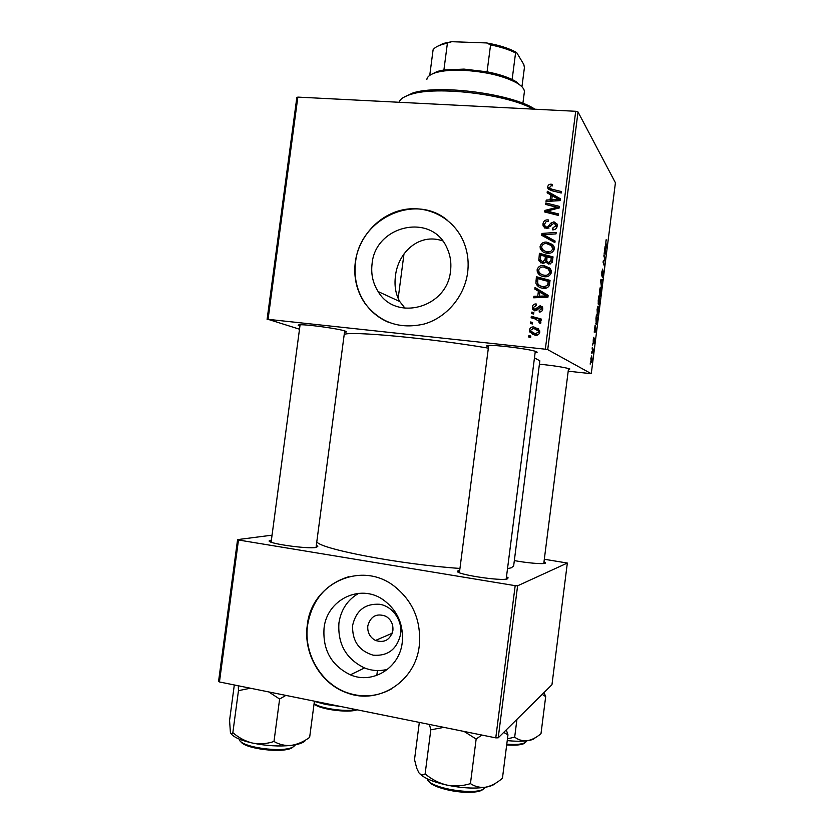 <?xml version="1.0" encoding="UTF-8"?>
<svg xmlns="http://www.w3.org/2000/svg" width="834" height="834" viewBox="0 0 834 834"><rect width="100%" height="100%" fill="white"/><g stroke="black" fill="none" stroke-linecap="round" stroke-linejoin="round"><path stroke-width="1.25" d="M372.068 263.878C370.859 274 372.871 283.226 378.136 291.556C395.618 321.903 447.295 307.934 450.527 271.04C451.538 262.793 450.318 255.037 446.888 247.771C431.658 212.368 375.196 225.295 372.068 263.878M442.635 240.89C419.21 232.613 397.922 252.431 395.431 276.117C394.232 285.77 395.67 294.246 399.747 301.522L405.084 308.299M355.284 262.241C353.48 277.315 356.65 290.951 364.792 303.149C379.824 322.633 399.632 329.586 424.225 324.009C446.597 317.577 464.569 296.393 467.645 272.489C469.031 261.261 467.509 250.638 463.099 240.609C452.779 217.486 427.06 204.664 402.77 209.855C378.448 214.963 358.568 237.065 355.284 262.241M447.107 220.009C414.561 192.717 359.527 219.092 355.545 262.366C353.741 277.441 356.91 291.066 365.052 303.253C371.245 312.114 379.324 318.567 389.28 322.591M506.478 576.794L508.062 577.722L507.708 578.733C502.214 581.767 451.079 573.625 457.97 570.863L459.711 570.404M543.987 561.835L545.415 562.616L545.196 563.242C543.163 564.347 526.64 562.94 514.338 560.584M316.326 545.373L317.858 546.228L316.336 547.406C307.287 549.366 263.669 542.903 269.695 540.526L271.394 540.078M299.917 326.104C297.696 325.406 297.561 324.968 299.51 324.822C305.661 324.165 338.573 328.659 344.953 331.015L345.172 331.088C347.059 331.765 346.829 332.151 344.505 332.234M488.516 346.902L487.337 346.485C486.201 345.964 486.514 345.63 488.255 345.484C494.989 344.703 529.183 348.987 535.668 351.437L536.689 351.844C537.628 352.344 537.096 352.646 535.105 352.761M539.41 364.166C553.432 365.615 563.367 367.137 569.226 368.722L569.862 368.982L568.402 369.577M344.213 334.455C349.863 330.889 430.146 338.25 488.349 348.143M534.458 357.859L539.838 360.809L513.65 565.921L511.451 567.735L507.51 568.705M316.784 541.86C321.007 549.22 400.685 564.451 459.961 568.434M400.633 634.111C397.047 649.269 387.893 656.295 373.163 655.19C358.943 650.843 352.104 640.908 352.615 625.385C356.097 610.415 365.167 603.389 379.804 604.285C392.668 606.422 402.52 620.413 400.633 634.111M367.794 625.917C367.325 632.495 369.889 637.343 375.477 640.46C384.484 643.222 390.281 639.886 392.887 630.452C393.356 624.259 391.052 619.547 385.965 616.316C376.666 612.907 370.609 616.107 367.794 625.917M324.051 628.169C322.622 649.978 331.4 665.542 350.395 674.852C372.631 684.537 399.601 667.992 402.238 642.524C403.75 624.332 397.338 610.04 383.025 599.646C359.934 583.393 326.834 599.771 324.051 628.169M358.724 593.318C347.622 599.709 341.023 609.571 338.938 622.904C337.572 643.984 346.1 659.006 364.51 667.961C372.173 670.932 379.908 671.36 387.716 669.243M307.287 625.239C303.086 653.658 320.85 684.203 347.33 693.002C378.719 705.032 415.551 681.368 419.273 645.808C421.431 620.85 412.955 600.876 393.846 585.864C360.736 560.365 311.291 583.675 307.287 625.239M348.768 576.711C325.729 583.863 311.999 600.011 307.59 625.146C303.388 653.543 321.142 684.068 347.601 692.856C362.863 697.912 377.51 696.599 391.532 688.905M547.719 349.634L545.342 349.206L575.7 111.287L578.025 111.985L547.719 349.634L591.275 373.695L568.194 371.203M545.342 349.206L268.068 319.328L299.5 329.201M267.099 319.37L296.821 97.599L297.842 97.109L268.068 319.328M544.414 276.721C541.099 276.471 538.733 274.907 537.325 272.02L537.096 269.851C538.107 266.661 540.317 265.233 543.747 265.546L549.689 268.027L551.097 270.258L551.274 272.405C550.231 275.689 547.938 277.128 544.414 276.721M538.399 291.191L534.813 289.106L535.021 287.522L548.157 295.392L547.928 297.185L533.708 297.79L533.896 296.31L537.753 296.206L538.399 291.191L539.9 292.369M547.719 186.858C548.084 184.971 549.241 184.085 551.159 184.21L552.421 184.418L552.41 185.899L551.211 185.68L549.377 187.723L551.712 189.172L561.407 191.549L561.219 193.029L551.191 190.569L547.792 188.109L547.719 186.858L549.168 188.734L549.408 187.806M546.51 228.62L543.101 225.92L542.976 223.887C543.518 220.958 545.28 219.634 548.261 219.905L548.24 221.375L546.134 221.594L544.602 224.117L544.685 225.587L546.572 227.15L547.834 226.869L550.701 223.241L553.974 221.823L557.102 224.221L557.185 226.056C556.705 228.589 555.173 229.85 552.598 229.85L552.337 228.349L555.559 225.878L555.496 224.627L553.87 223.293L546.51 228.62M554.891 242.6L541.704 235.313L541.944 233.447L556.195 232.405L556.007 233.885L543.778 234.771L555.09 241.026L554.891 242.6M547.417 253.275C544.049 253.036 541.683 251.461 540.286 248.532L540.088 246.457C541.099 243.267 543.309 241.829 546.739 242.121L552.681 244.56L554.12 246.864L554.266 248.928C553.223 252.222 550.94 253.661 547.417 253.275M530.632 337.551L528.683 336.999L528.871 335.529L530.831 336.05L530.632 337.551M575.7 111.287L297.842 97.109M542.496 263.398L538.827 260.646L539.4 253.327L553.067 256.903L552.118 262.46L548.699 264.128L545.54 261.886L542.496 263.398M550.721 194.854L547.135 192.862L547.333 191.288L560.479 198.805L560.25 200.598L546.03 201.505L546.218 200.045L550.075 199.847L550.721 194.854L552.129 196.657M553.984 206.561L545.655 204.434L545.843 202.954L559.51 206.384L559.322 207.927L546.937 211.075L558.551 213.921L558.363 215.412L544.685 211.972L544.883 210.429L557.237 207.259L553.984 206.561M532.332 307.12C532.707 304.9 534 303.847 536.21 303.951L536.387 305.463L533.583 307.319L533.677 308.444L534.896 309.393L540.234 305.651L542.6 307.433L542.736 309.007C542.413 311.061 541.245 312.072 539.212 312.052L539.223 310.561L541.464 308.82L540.265 307.141L536.752 310.311L534.823 310.873L532.499 309.07L532.332 307.12L533.572 307.986M535.908 283.195L536.398 276.732L550.065 280.391L549.21 285.697C547.823 287.845 545.843 288.71 543.257 288.293C539.984 288.053 537.586 286.542 536.064 283.758L537.44 284.436L537.398 282.163L535.866 280.902M535.074 335.247L529.653 331.89L529.402 330.014C530.007 327.731 531.498 326.709 533.885 326.938L539.567 330.4L539.765 332.266C539.087 334.57 537.523 335.57 535.074 335.247M532.373 323.978L530.424 323.425L530.612 321.966L532.561 322.466L532.373 323.978M535.105 318.932L531.143 317.775L531.341 316.284L541.266 319.047L541.078 320.537L539.025 319.943L540.922 321.914L540.505 323.529L538.993 322.779L539.327 321.497L535.105 318.932M533.635 314.074L531.696 313.532L531.884 312.062L533.833 312.573L533.635 314.074M592.609 345.015L592.755 343.817L592.609 345.015M591.587 353.074L591.733 351.885L591.587 353.074M597.092 309.393L597.947 306.172L598.791 308.372L598.604 311.979L597.394 315.252L597.092 309.393M595.122 325.104L596.237 330.472L596.049 331.922L594.225 332.182L595.122 325.104M598.228 300.532L598.812 295.934L600.157 299.489L599.187 305.15L598.812 303.211L598.312 304.316L598.228 300.532M600.668 281.235L600.866 279.713L602.648 279.765L602.502 280.954L600.97 280.922L601.606 287.97L600.668 281.235M606.287 239.827L605.818 242.016L606.662 248.042L605.724 245.092L606.078 239.817M603.858 256.048L604.014 254.839L605.296 258.801L605.14 260.052L603.43 261.626L604.379 266.077L603.076 262.199L603.243 260.938L604.963 259.332L603.858 256.048M591.275 373.695L615.419 182.761L578.025 111.985M605.057 246.603L605.891 254.141L604.16 253.661L605.057 246.603M601.825 271.905L602.805 269.007L602.065 274.834L603.305 270.987L602.648 277.43L603.17 272.176L601.835 276.044L601.825 271.905M599.5 290.315L600.344 287.157L601.178 289.45L600.167 296.258L599.5 290.315M593.871 337.249L593.37 341.659L594.256 338.687L594.392 341.408L593.829 343.806L594.246 339.876L593.235 342.868L593.245 339.782L593.891 337.228M595.966 318.411L596.404 315.012L597.759 318.4L596.247 324.634L595.966 318.411M590.879 358.453L591.723 355.92L592.015 360.184L591.16 362.644L590.879 358.453M592.171 348.466L592.317 347.257L593.349 349.509L592.859 353.126L592.171 348.466M590.191 364.135L590.336 362.946L590.191 364.135M498.221 737.819L495.771 737.861L515.183 585.666L517.601 585.812L498.221 737.819L551.962 684.693L567.339 563.044L544.321 559.249M515.183 585.666L238.482 540.005L219.457 681.962L218.581 681.274L237.575 539.608L272.051 535.167M495.771 737.861L219.457 681.962M517.601 585.812L567.339 563.044M237.575 539.608L238.482 540.005M604.733 258.759L605.296 258.801M604.181 259.968L605.14 260.052M603.191 262.522L603.774 262.574M603.962 264.826L604.535 264.878M605.64 251.67L605.39 249.481L604.984 252.712L605.838 253.036L605.64 251.67M604.254 252.9L605.838 253.036M604.285 252.66L604.984 252.712M606.266 246.812L606.808 246.854M600.73 280.797L602.502 280.954M600.939 290.253L600.282 288.314L599.677 290.597L599.959 295.111L600.939 290.253M599.406 295.059L599.959 295.111M599.531 299.437L600.157 299.489M598.082 303.138L598.812 303.211M599.844 300.282L599.427 299.177L599.146 303.972L599.844 300.282M599.271 298.76L598.822 297.561L598.468 303.138L599.271 298.76M594.288 331.744L596.049 331.922M595.778 329.67L595.497 327.699L595.09 330.942L595.987 330.889L595.778 329.67M597.102 318.338L597.759 318.4M597.457 319.203L596.404 316.618L596.404 323.456L597.457 319.203M595.82 323.394L596.404 323.456M598.551 309.185L597.884 307.329L597.269 309.654L597.561 314.084L598.551 309.185M596.988 314.032L597.561 314.084M591.869 360.038L591.598 357.129L591.035 358.557L591.316 361.456L591.869 360.038M590.774 361.393L591.316 361.456M592.578 349.425L593.349 349.509M530.32 337.457L530.455 336.425L528.871 335.529M540.713 262.856L540.182 260.364L538.67 258.967M540.182 260.364L540.338 259.186M540.839 255.235L539.4 253.327M540.901 254.766L552.932 257.914M545.926 262.689L546.875 257.852L545.405 256.434L540.797 255.225L540.338 259.426L542.715 261.939L545.009 259.541L545.405 256.434M542.037 261.793L543.872 263.273M552.431 261.522L552.702 259.384L551.274 257.977L547.01 256.862L546.77 261.25L548.824 262.658L550.951 260.489L551.274 257.977M548.438 263.054L550.179 264.024M552.348 261.845L550.951 260.489M550.242 264.003L548.824 262.658M546.479 260.938L545.009 259.541M544.07 263.2L542.715 261.939M542.569 251.545L541.589 247.938L540.088 246.457M541.589 247.938L541.693 247.375M546.906 243.622L548.199 243.632L546.739 242.121M548.199 243.632L553.442 245.477M554.089 249.783L551.462 245.623L546.489 243.58C544.039 243.372 542.444 244.404 541.704 246.697L541.839 248.063C543.028 250.398 544.998 251.66 547.75 251.826C550.242 252.087 551.868 251.055 552.64 248.74L551.462 245.623M543.758 250.461L549.231 253.275M553.964 250.117L552.64 248.74M549.21 253.275L547.75 251.826M543.278 236.178L543.424 235.011L541.944 233.447M543.424 235.011L543.976 234.969M555.006 241.704L545.259 236.324L543.778 234.771M544.811 228.109L544.466 225.514L542.976 223.887M544.466 225.514L544.56 224.909M545.999 227.036L547.396 228.62M547.844 228.558L546.572 227.15M548.981 228.141L547.834 226.869M551.868 224.575L550.701 223.241M554.6 223.481L555.381 223.47L553.974 221.823M555.381 223.47L556.997 223.929M553.64 229.819L552.337 228.349M553.891 229.767L552.661 228.38M556.851 227.38L555.559 225.878M556.997 226.984L555.871 225.055M552.41 185.857L551.159 184.21M550.054 188.599L553.14 191.028L561.219 193.008M549.199 189.829L549.168 188.734M548.709 193.738L547.333 191.288M548.782 193.123L560.365 199.753M547.344 201.421L546.218 200.045M551.149 201.182L550.075 199.847M551.576 201.15L551.754 199.774M556.142 198.012L552.244 195.771L551.733 199.753L558.863 199.389L556.142 198.012M559.812 200.629L558.863 199.389M552.786 201.077L551.733 199.753M547.292 204.851L545.843 202.954M547.302 204.726L559.343 207.749M550.534 211.878L551.962 213.587L548.386 212.785L546.937 211.075M551.962 213.587L558.384 215.224M546.322 212.378L544.883 210.429M546.353 212.149L547.563 211.815M554.276 209.324L553.286 208.104M558.05 208.281L557.237 207.259M537.054 310.039L535.814 309.174M540.036 307.12L541.735 306.745L540.234 305.651M541.735 306.745L542.309 306.849M540.734 311.864L539.223 310.561M542.611 309.643L541.464 308.82M542.746 308.83L541.62 308.215M534.406 310.801L533.843 308.757M535.522 305.442L536.387 305.119M536.387 290.023L536.554 288.731L535.021 287.522M536.554 288.731L548.115 295.663M535.407 297.717L533.896 296.31M535.438 297.467L539.275 297.363L537.753 296.206M539.275 297.363L539.431 296.164M547.938 297.06L539.921 292.15L539.41 296.153L540.922 297.311L547.938 297.102M539.41 296.153L546.531 295.945M537.398 282.163L537.482 281.506M549.439 284.947L549.731 282.705L548.272 281.444L537.805 278.639L536.398 276.732M537.93 278.014L549.96 281.235M538.712 286.792L537.44 284.436M539.838 285.708L546.343 288.074M548.772 286.469L547.531 285.416L548.272 281.444M545.019 288.053L543.539 286.844L547.531 285.416M537.805 278.639L537.69 283.351C538.952 285.53 540.901 286.698 543.539 286.844M539.921 275.199L538.618 271.175L537.096 269.851M543.111 266.984L545.227 266.901L543.747 265.546M545.227 266.901L550.159 268.538M551.107 273.198L549.356 269.903M541.005 274.042L547.146 276.586M548.47 269.08L543.497 267.005C541.047 266.776 539.452 267.808 538.712 270.101L538.868 271.54C540.078 273.844 542.037 275.084 544.758 275.262C547.25 275.543 548.876 274.522 549.637 272.207L548.47 269.08L549.919 270.414M551.013 273.469L549.637 272.207M546.228 276.565L544.758 275.262M530.695 330.785L529.402 330.014M532.561 328.44L535.428 327.898L533.885 326.938M535.428 327.898L538.243 328.617M532.665 334.663L530.945 331.442M533.28 333.266L538.284 334.642M539.796 331.755L537.607 329.941M538.493 332.068L538.368 331.046L533.854 328.429L530.664 330.16L530.799 331.129L535.272 333.777L538.493 332.068L539.661 332.776M536.804 334.695L535.272 333.777M532.061 323.884L532.175 322.946L530.612 321.966M532.78 318.254L532.895 317.316L531.341 316.284M532.895 317.316L541.193 319.61M540.849 323.008L539.41 322.07M540.922 322.852L538.785 320.694M533.322 313.98L533.437 313.115L531.884 312.062M403.437 97.453L412.861 92.981C438.851 84.276 511.054 93.658 534.198 108.743L534.959 109.202M533.166 109.108C507.458 94.305 436.808 85.756 411.131 94.284C404.125 96.358 400.101 99.017 399.059 102.28M503.705 732.398L507.969 734.837L502.454 778.195C497.116 782.897 491.58 785.889 485.868 787.16C490.663 786.306 493.895 784.992 495.552 783.23M464.142 731.47L476.151 739.049L481.812 735.035M476.151 739.049L470.439 783.626C462.734 786.066 454.874 786.556 446.847 785.086C438.861 783.084 431.626 779.352 425.121 773.9C422.901 775.505 420.836 775.13 418.918 772.795L416.719 768.197L414.519 759.576L419.325 722.4M419.054 772.972C423.13 777.736 432.398 781.771 446.847 785.086C461.9 788.151 474.911 788.849 485.868 787.16C480.269 787.911 475.13 786.733 470.439 783.626M507.969 734.837L506.28 729.854M429.437 724.444L430.813 729.813L425.121 773.9M430.813 729.813L443.897 727.373M314.418 701.175L309.643 737.381C303.753 741.697 297.623 744.366 291.264 745.387C296.748 744.72 300.793 743.636 303.399 742.135L305.15 740.801M268.777 691.939L279.619 699.038L285.874 695.4M279.619 699.038L273.99 741.468C266.963 743.855 259.801 744.397 252.514 743.063C245.269 741.238 238.722 737.756 232.853 732.638C231.821 734.4 231.008 734.295 230.392 732.325L229.569 720.43L234.312 684.964M231.091 733.753C233.927 737.371 241.068 740.477 252.514 743.063C266.275 745.867 279.192 746.639 291.264 745.387C285.03 745.909 279.265 744.595 273.99 741.468M308.267 738.434L309.643 737.381M238.295 685.767L238.461 690.656L232.853 732.638M238.461 690.656L250.398 688.217M542.173 694.368L545.686 696.578L544.029 692.533M516.944 719.304L514.682 737.162L507.468 738.799M545.686 696.578L541.005 733.607C536.585 737.464 532.019 739.831 527.317 740.728C522.709 741.176 518.498 739.987 514.682 737.162M507.239 740.592C515.235 741.405 521.928 741.447 527.317 740.728C531.529 740.123 534.177 739.112 535.282 737.704M333.412 705.011L325.719 704.449L318.317 701.957M377.437 670.567L376.801 675.425M314.387 701.425L325.719 704.449L341.481 706.648M522.897 103.343L524.346 92.094C524.638 89.301 522.324 86.371 517.382 83.285C504.361 76.061 486.347 71.734 463.35 70.306C451.799 69.868 442.583 70.661 435.702 72.683C430.188 74.403 427.237 76.655 426.862 79.428M430.667 74.768L437.391 71.411L443.907 69.973L464.027 69.107L487.077 71.818C497.179 73.799 505.529 76.363 512.139 79.501L516.079 81.638L521.844 86.694M429.75 75.362L433.096 49.79C434.504 47.726 437.35 46.026 441.634 44.692L451.726 41.7L486.629 42.941C499.295 45.172 509.313 48.393 516.673 52.584L523.825 64.499L524.419 67.575L521.948 86.788M487.077 71.818L490.569 44.89L486.629 42.941M443.907 69.973L447.389 43.326M516.673 52.584L515.568 52.907C508.99 49.592 500.65 46.923 490.569 44.89M512.139 79.501L515.568 52.907M436.38 46.913L443.281 43.451L451.726 41.7M603.409 260.771L604.369 260.854M603.191 261.355L603.806 261.407M604.275 252.723L605.421 252.827M547.928 237.742L546.468 236.189M550.68 226.295L549.47 224.919M553.14 191.028L551.712 189.172M556.361 200.848L555.319 199.503M538.118 308.684L536.96 307.861M544.477 297.144L542.997 295.987M549.46 284.821L548.001 283.581M427.154 778.716C428.28 788.401 479.185 796.428 484.94 787.776L485.325 787.254M483.386 788.964C477.288 796.543 432.46 789.923 428.572 780.905M239.222 739.08C238.951 747.17 283.894 753.446 293.578 746.659L295.57 744.731M292.38 747.566C283.696 753.665 243.757 748.849 240.599 741.311M506.78 744.168C517.028 744.929 523.408 744.178 525.91 741.937L526.41 740.842M524.753 742.781C522.345 744.898 516.319 745.617 506.686 744.929C517.236 745.481 523.314 744.762 524.909 742.771M314.105 703.521C319.839 708.358 345.568 712.09 355.962 709.578M314.064 703.833C318.254 709.129 348.31 713.32 357.067 709.797C348.278 713.331 318.056 709.098 314.074 703.781M399.747 301.522L378.136 291.556M506.363 579.067L508.062 577.722M544.341 563.45L545.415 562.616M316.388 547.396L317.858 546.228M392.22 633.235L375.477 640.46M364.51 667.961L350.395 674.852M391.907 633.371L391.782 634.34M270.862 542.048L269.695 540.526M459.284 572.635L457.97 570.863M538.827 260.646L540.328 262.032M540.286 248.532L541.787 250.002M552.525 247.375L553.953 248.855M555.496 224.627L556.904 226.254M543.101 225.92L544.581 227.536M547.792 188.109L549.053 189.735M541.402 308.059L542.736 309.007M532.499 309.07L534.052 310.144M536.064 283.758L537.596 284.999M537.325 272.02L538.847 273.333M549.512 270.779L550.961 272.103M529.653 331.89L531.227 332.808M538.368 331.046L539.796 331.911M539.327 321.497L540.839 322.487M412.861 92.981L411.131 94.284M428.28 780.593C434.66 790.476 475.411 796.626 483.772 788.735M488.693 345.464L459.409 572.697M535.292 351.312L506.186 579.088M271.123 542.163L300.094 324.791M316.044 547.458L344.682 330.921M240.328 741.04C244.341 749.182 283.925 753.571 292.453 747.577M543.778 563.523L568.538 368.513M437.391 71.411L435.702 72.683M403.99 253.943L398.162 298.384M516.079 81.638L517.382 83.285M443.281 43.451L441.634 44.692"/></g></svg>
